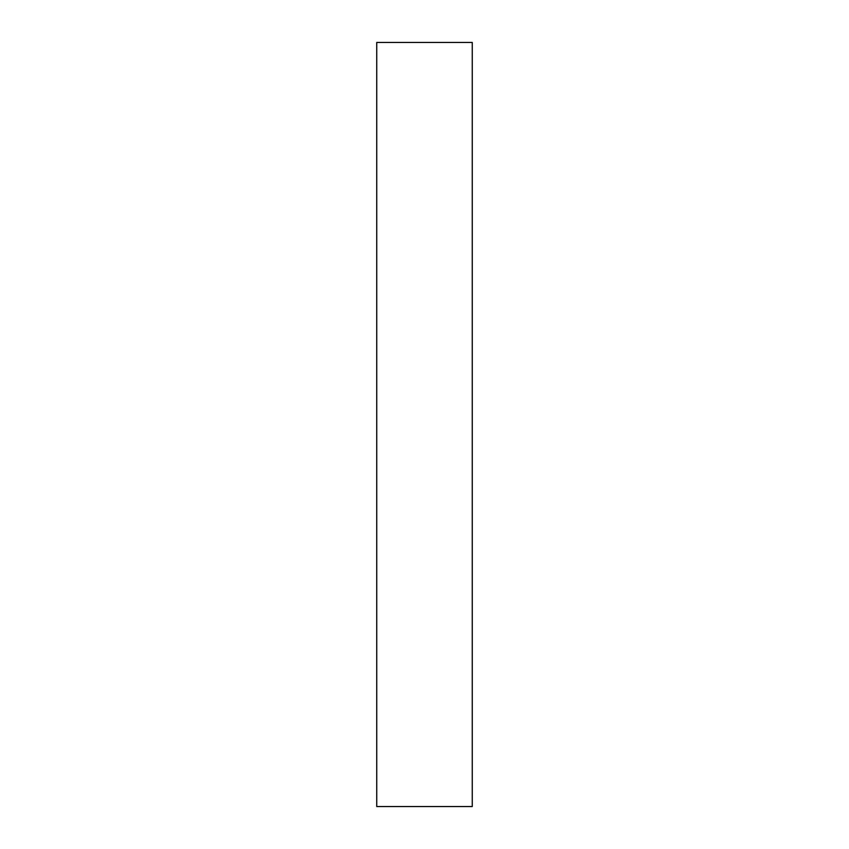 <?xml version="1.0" encoding="UTF-8"?>
<svg xmlns="http://www.w3.org/2000/svg" width="849" height="849" viewBox="0 0 849 849"><rect width="100%" height="100%" fill="white"/><g stroke="black" fill="none" stroke-linecap="round" stroke-linejoin="round"><path stroke-width="1.27" d="M472.256 806.55L376.744 806.55L472.256 806.55L472.256 42.45L376.744 42.45L472.256 42.45M376.744 806.55L376.744 42.45"/></g></svg>
